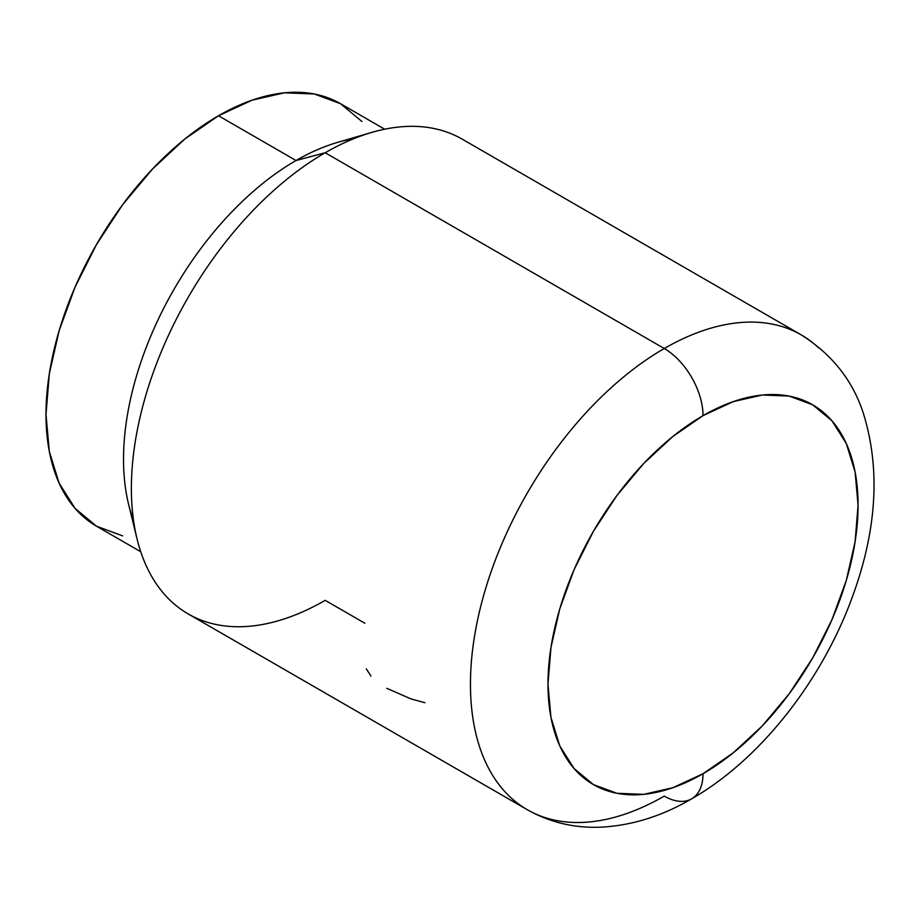 <?xml version="1.0" encoding="UTF-8"?>
<svg xmlns="http://www.w3.org/2000/svg" width="920" height="920" viewBox="0 0 920 920"><rect width="100%" height="100%" fill="white"/><g stroke="black" fill="none" stroke-linecap="round" stroke-linejoin="round"><path stroke-width="1.38" d="M366.298 668.863L370.967 676.062M218.488 115.759A243.938 140.84 120 0 0 59.133 330.728A243.938 140.84 120 0 0 96.519 526.205L75.072 508.403L59.133 483.172L49.312 451.467L46 414.529L49.312 373.761L59.133 330.728L75.072 287.086L96.519 244.513L122.659 204.654L152.478 169.038L184.839 139.012L218.488 115.759L296.022 160.517L218.488 115.759L252.149 100.153L284.498 92.816L314.329 94.001L340.469 103.684A243.938 140.84 120 0 0 218.488 115.759M133.515 520.306A243.938 140.84 -60 0 1 296.022 160.517A243.938 140.84 120 0 0 128.57 504.183A243.938 140.84 120 0 0 133.515 520.306M364.883 623.254L325.197 600.334A274.091 158.251 -60 0 1 137.046 538.878A274.091 158.251 -60 0 1 325.197 152.743L296.022 160.517L325.197 152.743A274.091 158.251 120 0 0 146.13 394.277A274.091 158.251 120 0 0 188.151 613.916L527.217 809.669A274.091 158.251 -60 0 1 485.208 590.042A274.091 158.251 -60 0 1 664.263 348.507L325.197 152.743L664.263 348.507A274.091 158.251 120 0 0 490.601 573.194A274.091 158.251 120 0 0 510.048 796.893A274.091 158.251 120 0 0 664.263 796.099A274.091 158.251 -60 0 1 527.217 809.669C549.712 822.365 574.137 828.207 600.472 827.183C631.557 825.654 661.963 816.201 691.668 798.813A54.82 31.648 -120 0 0 703.029 773.72A219.27 126.603 -60 0 1 547.975 684.204A219.27 126.603 -60 0 1 703.029 415.644A54.82 31.648 -120 0 0 664.263 348.507A54.82 31.648 60 0 1 703.029 415.644A219.27 126.603 -60 0 1 858.072 505.16A219.27 126.603 -60 0 1 703.029 773.72A54.82 31.648 60 0 1 691.668 798.813A54.82 31.648 60 0 1 664.263 796.099M818.478 347.714A274.091 158.251 120 0 0 664.263 348.507A274.091 158.251 -60 0 1 801.308 334.926C832.45 354.648 853.254 381.144 863.696 414.425C880.336 468.97 876.852 528.988 853.254 594.469C823.055 679.339 760.863 759.276 691.668 798.813M801.308 334.926L462.242 139.173A274.091 158.251 120 0 0 325.197 152.743A274.091 158.251 -60 0 1 371.703 132.434L337.41 142.439A243.938 140.84 120 0 0 296.022 160.517A243.938 140.84 -60 0 1 353.855 138.655M122.659 535.877L96.519 526.205L140.737 551.724M384.675 129.202L340.469 103.684L361.916 121.474M703.029 415.644L672.773 436.551L643.689 463.53L616.883 495.546L593.388 531.38L574.103 569.641L559.774 608.867L550.953 647.553L547.975 684.204L550.953 717.404L559.774 745.901L574.103 768.579L593.388 784.576L616.883 793.281L643.689 794.351L672.773 787.738L703.029 773.72L733.274 752.813L762.358 725.834L789.164 693.806L812.659 657.984L831.944 619.723L846.273 580.497L855.094 541.811L858.072 505.16L855.094 471.96L846.273 443.463L831.944 420.785L812.659 404.788L789.164 396.083L762.358 395.013L733.274 401.626L703.029 415.644M386.722 688.298L410.975 698.901L424.936 702.719M137.046 538.878L128.57 504.183"/></g></svg>
